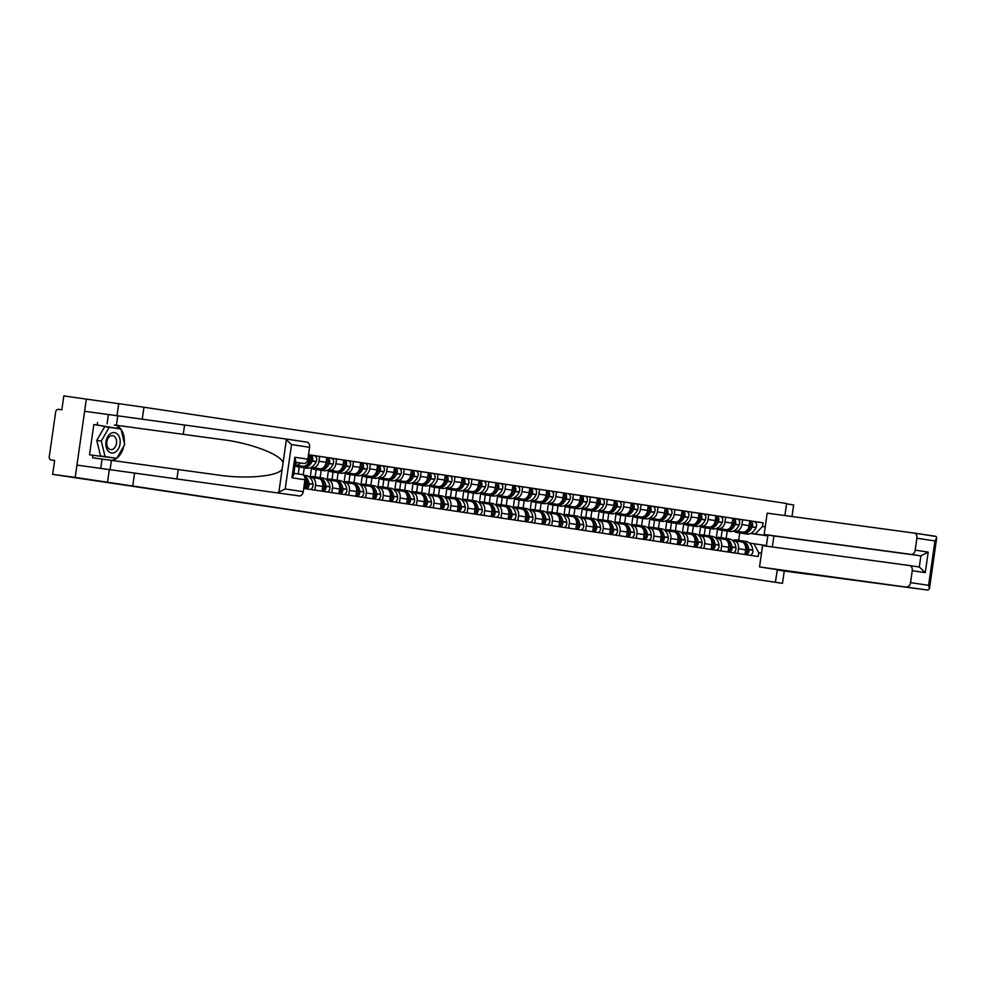 <?xml version="1.0" encoding="UTF-8"?>
<svg xmlns="http://www.w3.org/2000/svg" width="986" height="986" viewBox="0 0 986 986"><rect width="100%" height="100%" fill="white"/><g stroke="black" fill="none" stroke-linecap="round" stroke-linejoin="round"><path stroke-width="1.48" d="M784.893 515.555L786.606 503.489L143.956 407.243L63.819 395.928L61.847 409.806L58.334 409.338A3.168 2.292 -81.5 0 0 55.623 412.16L49.3 456.555A3.168 2.292 -81.5 0 0 51.099 459.994A3.168 2.292 -81.5 0 0 51.124 459.994L51.099 459.994M792.005 516.516L793.656 504.906L786.557 503.846M86.361 398.985L75.207 477.409L52.652 474.352L782.49 583.33L784.252 571.017L777.153 569.957M75.207 477.409L782.49 583.33M52.652 474.352L54.637 460.474L51.124 459.994M741.189 531.922A12.042 8.689 98.5 0 1 737.208 532.576A12.042 8.689 98.5 0 1 733.744 530.912L742.84 532.144A7.284 5.263 -81.5 0 0 749.089 525.637L749.767 520.855L742.606 519.782L741.928 524.564A7.284 5.263 98.5 0 1 735.692 531.072L733.929 530.825M716.292 537.74L717.549 528.94M738.489 548.709L745.65 549.781A7.284 5.263 -81.5 0 0 741.509 541.869A7.284 5.263 -81.5 0 0 741.46 541.869L734.41 540.809A7.284 5.263 98.5 0 1 738.489 548.709L737.811 553.454M745.65 549.781L744.972 554.526M725.129 530.702A12.042 8.689 -81.5 0 0 725.979 530.899A12.042 8.689 -81.5 0 0 735.162 524.441L735.248 524.232A4.006 2.884 -81.5 0 0 733.387 518.476L737.318 519.055A4.006 2.884 98.5 0 1 737.343 519.067L742.606 519.782M739.771 541.61A12.042 8.689 98.5 0 0 736.332 539.971A12.042 8.689 98.5 0 0 736.246 539.958A12.042 8.689 98.5 0 0 732.536 540.55L734.299 540.796A7.284 5.263 98.5 0 1 734.36 540.796L741.509 541.869M710.29 528.545L709.242 535.916M724.279 529.383A12.042 8.689 98.5 0 1 720.285 530.037A12.042 8.689 98.5 0 1 716.822 528.385L725.93 529.605A7.284 5.263 -81.5 0 0 732.167 523.098L732.845 518.316L725.696 517.243L725.006 522.025A7.284 5.263 98.5 0 1 718.769 528.533L717.007 528.299M699.37 535.213L700.627 526.413M728.05 551.987L728.728 547.255A7.284 5.263 -81.5 0 0 724.599 539.342A7.284 5.263 -81.5 0 0 724.55 539.33L717.488 538.27M720.446 516.528L725.696 517.243M715.626 538.023L717.389 538.257A7.284 5.263 98.5 0 1 717.438 538.27A7.284 5.263 98.5 0 1 721.567 546.182L720.902 550.915M693.38 526.006L692.32 533.377M699.924 525.846L709.008 527.079A7.284 5.263 -81.5 0 0 715.244 520.571L715.935 515.777L708.774 514.704L708.096 519.499A7.284 5.263 98.5 0 1 701.847 526.006L700.085 525.76M682.46 532.674L683.705 523.874M711.14 549.448L711.818 544.716A7.284 5.263 -81.5 0 0 707.677 536.803A7.284 5.263 -81.5 0 0 707.628 536.803L700.578 535.743M691.285 525.637A12.042 8.689 -81.5 0 0 692.147 525.834A12.042 8.689 -81.5 0 0 701.317 519.375L701.416 519.166A4.006 2.884 -81.5 0 0 699.555 513.398L703.474 513.989A4.006 2.884 98.5 0 1 703.511 514.002L708.774 514.704M705.939 536.544A12.042 8.689 98.5 0 0 702.5 534.905A12.042 8.689 98.5 0 0 702.414 534.893A12.042 8.689 98.5 0 0 698.692 535.472L700.467 535.731A7.284 5.263 98.5 0 1 700.516 535.731A7.284 5.263 98.5 0 1 704.657 543.643L703.979 548.376M676.458 523.48L675.41 530.85M690.434 524.318A12.042 8.689 98.5 0 1 686.453 524.971A12.042 8.689 98.5 0 1 682.99 523.319L692.098 524.54A7.284 5.263 -81.5 0 0 698.334 518.032L699.012 513.25L691.852 512.178L691.174 516.96A7.284 5.263 98.5 0 1 684.937 523.467L683.175 523.233M665.538 530.135L666.795 521.347M694.218 546.922L694.896 542.189A7.284 5.263 -81.5 0 0 690.767 534.276A7.284 5.263 -81.5 0 0 690.705 534.264L683.655 533.204M686.613 511.463L691.852 512.178M681.794 532.958L683.557 533.192A7.284 5.263 98.5 0 1 683.606 533.204A7.284 5.263 98.5 0 1 687.735 541.117L687.057 545.85M659.535 520.941L658.488 528.311M666.08 520.781L675.176 522.001A7.284 5.263 -81.5 0 0 681.412 515.493L682.09 510.711L674.942 509.639L674.251 514.421A7.284 5.263 98.5 0 1 668.015 520.941L666.253 520.694M648.628 527.609L649.873 518.809M677.308 544.383L677.974 539.65A7.284 5.263 -81.5 0 0 673.845 531.737A7.284 5.263 -81.5 0 0 673.795 531.725L666.733 530.678M669.704 508.936L674.942 509.639M672.107 531.479A12.042 8.689 98.5 0 0 668.656 529.839A12.042 8.689 98.5 0 0 668.57 529.827A12.042 8.689 98.5 0 0 664.86 530.406L666.635 530.665A7.284 5.263 98.5 0 1 666.684 530.665A7.284 5.263 98.5 0 1 670.825 538.578L670.147 543.311M642.625 518.414L641.578 525.784M656.602 519.252A12.042 8.689 98.5 0 1 652.621 519.905A12.042 8.689 98.5 0 1 649.158 518.254L658.254 519.474A7.284 5.263 -81.5 0 0 664.502 512.966L665.18 508.184L658.019 507.112L657.342 511.894A7.284 5.263 98.5 0 1 651.105 518.402L649.33 518.168M631.706 525.07L632.95 516.282M660.386 541.856L661.064 537.124A7.284 5.263 -81.5 0 0 656.923 529.211A7.284 5.263 -81.5 0 0 656.873 529.199L649.823 528.139M652.781 506.397L658.019 507.112M655.185 528.94A12.042 8.689 98.5 0 0 651.746 527.3A12.042 8.689 98.5 0 0 651.66 527.288A12.042 8.689 98.5 0 0 647.938 527.88L649.712 528.126A7.284 5.263 98.5 0 1 649.774 528.139A7.284 5.263 98.5 0 1 653.903 536.051L653.225 540.784M625.703 515.875L624.656 523.246M632.248 515.703L641.344 516.935A7.284 5.263 -81.5 0 0 647.58 510.428L648.258 505.645L641.097 504.573L640.419 509.355A7.284 5.263 98.5 0 1 634.183 515.863L632.42 515.629M614.783 522.543L616.04 513.743M643.464 539.317L644.141 534.585A7.284 5.263 -81.5 0 0 640.013 526.672A7.284 5.263 -81.5 0 0 639.951 526.66L632.901 525.612M623.62 515.505A12.042 8.689 -81.5 0 0 624.471 515.69A12.042 8.689 -81.5 0 0 633.653 509.232L633.739 509.035A4.006 2.884 -81.5 0 0 631.878 503.267L635.81 503.858A4.006 2.884 98.5 0 1 635.834 503.858L641.097 504.573M638.262 526.413A12.042 8.689 98.5 0 0 634.824 524.774A12.042 8.689 98.5 0 0 634.737 524.762A12.042 8.689 98.5 0 0 631.028 525.341L632.802 525.587A7.284 5.263 98.5 0 1 632.852 525.6A7.284 5.263 98.5 0 1 636.981 533.512L636.315 538.245M608.781 513.349L607.733 520.719M622.77 514.187A12.042 8.689 98.5 0 1 618.789 514.84A12.042 8.689 98.5 0 1 615.313 513.176L624.421 514.409A7.284 5.263 -81.5 0 0 630.658 507.901L631.348 503.119L624.187 502.047L623.509 506.829A7.284 5.263 98.5 0 1 617.261 513.336L615.498 513.09M597.873 520.004L599.118 511.216M626.554 536.791L627.219 532.046A7.284 5.263 -81.5 0 0 623.09 524.133A7.284 5.263 -81.5 0 0 623.041 524.133L615.991 523.073M618.949 501.332L624.187 502.047M621.353 523.874A12.042 8.689 98.5 0 0 617.902 522.235A12.042 8.689 98.5 0 0 617.815 522.223A12.042 8.689 98.5 0 0 614.105 522.814L615.88 523.061A7.284 5.263 98.5 0 1 615.93 523.061A7.284 5.263 98.5 0 1 620.071 530.986L619.393 535.718M591.871 510.81L590.824 518.18M598.416 510.637L607.499 511.87A7.284 5.263 -81.5 0 0 613.748 505.362L614.426 500.58L607.265 499.508L606.587 504.29A7.284 5.263 98.5 0 1 600.351 510.797L598.588 510.563M580.951 517.477L582.208 508.677M609.631 534.252L610.309 529.519A7.284 5.263 -81.5 0 0 606.168 521.606A7.284 5.263 -81.5 0 0 606.119 521.594L599.069 520.546M589.788 510.44A12.042 8.689 -81.5 0 0 590.639 510.625A12.042 8.689 -81.5 0 0 599.821 504.166L599.907 503.969A4.006 2.884 -81.5 0 0 598.046 498.201L601.978 498.793A4.006 2.884 98.5 0 1 602.002 498.793L607.265 499.508M604.43 521.347A12.042 8.689 98.5 0 0 600.992 519.708A12.042 8.689 98.5 0 0 600.905 519.696A12.042 8.689 98.5 0 0 597.196 520.275L598.958 520.522A7.284 5.263 98.5 0 1 599.02 520.534A7.284 5.263 98.5 0 1 603.149 528.447L602.471 533.179M574.949 508.283L573.901 515.653M588.938 509.121A12.042 8.689 98.5 0 1 584.944 509.774A12.042 8.689 98.5 0 1 581.481 508.11L590.589 509.343A7.284 5.263 -81.5 0 0 596.826 502.835L597.504 498.053L590.355 496.981L589.665 501.763A7.284 5.263 98.5 0 1 583.429 508.271L581.666 508.024M564.029 514.938L565.286 506.138M592.709 531.713L593.387 526.98A7.284 5.263 -81.5 0 0 589.258 519.067A7.284 5.263 -81.5 0 0 589.197 519.067L582.147 518.007M585.105 496.266L590.355 496.981M587.52 518.809A12.042 8.689 98.5 0 0 584.069 517.169A12.042 8.689 98.5 0 0 583.983 517.157A12.042 8.689 98.5 0 0 580.273 517.749L582.048 517.995A7.284 5.263 98.5 0 1 582.097 517.995A7.284 5.263 98.5 0 1 586.226 525.908L585.561 530.653M558.027 505.744L556.979 513.114M564.584 505.571L573.667 506.804A7.284 5.263 -81.5 0 0 579.904 500.296L580.594 495.514L573.433 494.442L572.755 499.224A7.284 5.263 98.5 0 1 566.506 505.732L564.744 505.498M547.119 512.412L548.364 503.612M575.799 529.186L576.465 524.453A7.284 5.263 -81.5 0 0 572.336 516.541A7.284 5.263 -81.5 0 0 572.287 516.528L565.237 515.468M564.238 493.136L568.133 493.727A4.006 2.884 98.5 0 1 568.17 493.727L573.433 494.442M563.363 515.222L565.126 515.456A7.284 5.263 98.5 0 1 565.175 515.468A7.284 5.263 98.5 0 1 569.316 523.381L568.639 528.114M541.117 503.205L540.069 510.575M555.093 504.043A12.042 8.689 98.5 0 1 551.112 504.709A12.042 8.689 98.5 0 1 547.649 503.045L556.757 504.277A7.284 5.263 -81.5 0 0 562.994 497.77L563.672 492.975L556.511 491.903L555.833 496.697A7.284 5.263 98.5 0 1 549.596 503.205L547.834 502.959M530.197 509.873L531.454 501.073M558.877 526.647L559.555 521.914A7.284 5.263 -81.5 0 0 555.414 514.002A7.284 5.263 -81.5 0 0 555.365 514.002L548.315 512.942M551.273 491.201L556.511 491.903M553.676 513.743A12.042 8.689 98.5 0 0 550.237 512.104A12.042 8.689 98.5 0 0 550.151 512.091A12.042 8.689 98.5 0 0 546.441 512.671L548.216 512.93A7.284 5.263 98.5 0 1 548.265 512.93A7.284 5.263 98.5 0 1 552.394 520.842L551.716 525.575M524.195 500.678L523.147 508.049M538.183 501.517A12.042 8.689 98.5 0 1 534.19 502.17A12.042 8.689 98.5 0 1 530.727 500.518L539.835 501.738A7.284 5.263 -81.5 0 0 546.071 495.231L546.749 490.449L539.601 489.376L538.911 494.159A7.284 5.263 98.5 0 1 532.674 500.666L530.912 500.432M513.275 507.334L514.532 498.546M541.967 524.121L542.633 519.388A7.284 5.263 -81.5 0 0 538.504 511.475A7.284 5.263 -81.5 0 0 538.455 511.463L531.392 510.403M530.406 488.07L534.301 488.662A4.006 2.884 98.5 0 1 534.326 488.662L539.601 489.376M536.766 511.204A12.042 8.689 98.5 0 0 533.315 509.565A12.042 8.689 98.5 0 0 533.229 509.552A12.042 8.689 98.5 0 0 529.519 510.144L531.294 510.391A7.284 5.263 98.5 0 1 531.343 510.403A7.284 5.263 98.5 0 1 535.472 518.316L534.806 523.048M507.285 498.14L506.225 505.51M521.261 498.978A12.042 8.689 98.5 0 1 517.28 499.643A12.042 8.689 98.5 0 1 513.817 497.979L522.913 499.199A7.284 5.263 -81.5 0 0 529.149 492.692L529.839 487.91L522.679 486.837L522.001 491.62A7.284 5.263 98.5 0 1 515.764 498.127L513.989 497.893M496.365 504.807L497.61 496.007M525.045 521.582L525.723 516.849A7.284 5.263 -81.5 0 0 521.582 508.936A7.284 5.263 -81.5 0 0 521.532 508.924L514.482 507.876M517.44 486.135L522.679 486.837M519.844 508.677A12.042 8.689 98.5 0 0 516.405 507.038A12.042 8.689 98.5 0 0 516.319 507.026A12.042 8.689 98.5 0 0 512.597 507.605L514.372 507.852A7.284 5.263 98.5 0 1 514.433 507.864A7.284 5.263 98.5 0 1 518.562 515.777L517.884 520.509M490.362 495.613L489.315 502.983M504.339 496.451A12.042 8.689 98.5 0 1 500.358 497.104A12.042 8.689 98.5 0 1 496.895 495.44L506.003 496.673A7.284 5.263 -81.5 0 0 512.239 490.165L512.917 485.383L505.756 484.311L505.078 489.093A7.284 5.263 98.5 0 1 498.842 495.601L497.08 495.366M479.442 502.268L480.7 493.481M508.123 519.055L508.801 514.322A7.284 5.263 -81.5 0 0 504.672 506.397A7.284 5.263 -81.5 0 0 504.61 506.397L497.56 505.337M496.562 483.004L500.469 483.584A4.006 2.884 98.5 0 1 500.494 483.596L505.756 484.311M502.922 506.138A12.042 8.689 98.5 0 0 499.483 504.499A12.042 8.689 98.5 0 0 499.397 504.487A12.042 8.689 98.5 0 0 495.687 505.078L497.462 505.325A7.284 5.263 98.5 0 1 497.511 505.337A7.284 5.263 98.5 0 1 501.64 513.25L500.974 517.983M473.44 493.074L472.393 500.444M479.985 492.901L489.081 494.134A7.284 5.263 -81.5 0 0 495.317 487.626L495.995 482.844L488.846 481.772L488.156 486.554A7.284 5.263 98.5 0 1 481.92 493.062L480.157 492.827M462.533 499.742L463.777 490.942M491.213 516.516L491.878 511.783A7.284 5.263 -81.5 0 0 487.75 503.871A7.284 5.263 -81.5 0 0 487.7 503.858L480.638 502.811A7.284 5.263 98.5 0 1 484.73 510.711L484.052 515.444M483.608 481.069L488.846 481.772M486.012 503.612A12.042 8.689 98.5 0 0 482.561 501.973A12.042 8.689 98.5 0 0 482.474 501.96A12.042 8.689 98.5 0 0 478.765 502.54L480.539 502.786A7.284 5.263 98.5 0 1 480.589 502.798L487.75 503.871M456.53 490.547L455.483 497.918M470.507 491.385A12.042 8.689 98.5 0 1 466.526 492.039A12.042 8.689 98.5 0 1 463.063 490.375L472.158 491.607A7.284 5.263 -81.5 0 0 478.407 485.1L479.085 480.318L471.924 479.245L471.246 484.027A7.284 5.263 98.5 0 1 465.01 490.535L463.247 490.288M445.61 497.203L446.868 488.403M474.291 513.989L474.969 509.244A7.284 5.263 -81.5 0 0 470.827 501.332A7.284 5.263 -81.5 0 0 470.778 501.332L463.728 500.272M462.73 477.939L466.625 478.518A4.006 2.884 98.5 0 1 466.661 478.53L471.924 479.245M461.855 500.013L463.617 500.259A7.284 5.263 98.5 0 1 463.679 500.259A7.284 5.263 98.5 0 1 467.808 508.172L467.13 512.917M439.608 488.008L438.56 495.379M453.597 488.846A12.042 8.689 98.5 0 1 449.604 489.512A12.042 8.689 98.5 0 1 446.14 487.848L455.249 489.068A7.284 5.263 -81.5 0 0 461.485 482.561L462.163 477.779L455.002 476.706L454.324 481.488A7.284 5.263 98.5 0 1 448.088 487.996L446.325 487.762M428.688 494.676L429.945 485.876M457.368 511.451L458.046 506.718A7.284 5.263 -81.5 0 0 453.917 498.805A7.284 5.263 -81.5 0 0 453.856 498.793L446.806 497.745A7.284 5.263 98.5 0 1 450.885 505.645L450.22 510.378M437.525 487.639A12.042 8.689 -81.5 0 0 438.388 487.823A12.042 8.689 -81.5 0 0 447.558 481.365L447.644 481.168A4.006 2.884 -81.5 0 0 445.783 475.4L449.715 475.991A4.006 2.884 98.5 0 1 449.739 475.991L455.002 476.706M452.167 498.546A12.042 8.689 98.5 0 0 448.729 496.907A12.042 8.689 98.5 0 0 448.642 496.895A12.042 8.689 98.5 0 0 444.932 497.474L446.707 497.72A7.284 5.263 98.5 0 1 446.757 497.733L453.917 498.805M422.686 485.469L421.638 492.84M436.675 486.308A12.042 8.689 98.5 0 1 432.694 486.973A12.042 8.689 98.5 0 1 429.218 485.309L438.326 486.542A7.284 5.263 -81.5 0 0 444.563 480.034L445.253 475.24L438.092 474.167L437.414 478.962A7.284 5.263 98.5 0 1 431.165 485.469L429.403 485.223M411.778 492.137L413.023 483.337M440.459 508.912L441.124 504.179A7.284 5.263 -81.5 0 0 436.995 496.266A7.284 5.263 -81.5 0 0 436.946 496.266L429.896 495.206M428.898 472.873L432.792 473.453A4.006 2.884 98.5 0 1 432.829 473.465L438.092 474.167M428.023 494.947L429.785 495.194A7.284 5.263 98.5 0 1 429.834 495.194A7.284 5.263 98.5 0 1 433.976 503.106L433.298 507.839M405.776 482.943L404.728 490.313M419.753 483.781A12.042 8.689 98.5 0 1 415.772 484.434A12.042 8.689 98.5 0 1 412.308 482.783L421.404 484.003A7.284 5.263 -81.5 0 0 427.653 477.495L428.331 472.713L421.17 471.641L420.492 476.423A7.284 5.263 98.5 0 1 414.256 482.93L412.493 482.696M394.856 489.611L396.113 480.811M423.536 506.385L424.214 501.652A7.284 5.263 -81.5 0 0 420.073 493.74A7.284 5.263 -81.5 0 0 420.024 493.727L412.974 492.667A7.284 5.263 98.5 0 1 417.053 500.58L416.375 505.313M403.693 482.573A12.042 8.689 -81.5 0 0 404.543 482.758A12.042 8.689 -81.5 0 0 413.726 476.3L413.812 476.102A4.006 2.884 -81.5 0 0 411.951 470.334L415.882 470.926A4.006 2.884 98.5 0 1 415.907 470.926L421.17 471.641M411.113 492.421L412.863 492.655A7.284 5.263 98.5 0 1 412.924 492.667L420.073 493.74M388.854 480.404L387.806 487.774M402.843 481.242A12.042 8.689 98.5 0 1 398.849 481.907A12.042 8.689 98.5 0 1 395.386 480.244L404.494 481.476A7.284 5.263 -81.5 0 0 410.731 474.956L411.409 470.174L404.26 469.102L403.57 473.896A7.284 5.263 98.5 0 1 397.333 480.404L395.571 480.157M377.934 487.072L379.191 478.272M406.614 503.846L407.292 499.113A7.284 5.263 -81.5 0 0 403.163 491.201A7.284 5.263 -81.5 0 0 403.114 491.201L396.052 490.141M399.022 468.399L404.26 469.102M394.19 489.882L395.953 490.128A7.284 5.263 98.5 0 1 396.002 490.128A7.284 5.263 98.5 0 1 400.131 498.041L399.466 502.774M371.944 477.877L370.884 485.248M378.488 477.705L387.572 478.937A7.284 5.263 -81.5 0 0 393.808 472.43L394.499 467.647L387.338 466.575L386.66 471.357A7.284 5.263 98.5 0 1 380.411 477.865L378.649 477.631M361.024 484.533L362.269 475.745M389.704 501.319L390.382 496.587A7.284 5.263 -81.5 0 0 386.241 488.674A7.284 5.263 -81.5 0 0 386.192 488.662L379.142 487.602M369.849 477.495A12.042 8.689 -81.5 0 0 370.711 477.692A12.042 8.689 -81.5 0 0 379.881 471.234L379.98 471.037A4.006 2.884 -81.5 0 0 378.119 465.269L382.038 465.86A4.006 2.884 98.5 0 1 382.075 465.86L387.338 466.575M384.503 488.403A12.042 8.689 98.5 0 0 381.064 486.764A12.042 8.689 98.5 0 0 380.978 486.751A12.042 8.689 98.5 0 0 377.256 487.343L379.031 487.589A7.284 5.263 98.5 0 1 379.08 487.602A7.284 5.263 98.5 0 1 383.221 495.514L382.543 500.247M355.022 475.338L353.974 482.709M368.998 476.176A12.042 8.689 98.5 0 1 365.017 476.842A12.042 8.689 98.5 0 1 361.554 475.178L370.662 476.398A7.284 5.263 -81.5 0 0 376.899 469.891L377.576 465.109L370.416 464.036L369.738 468.818A7.284 5.263 98.5 0 1 363.501 475.326L361.739 475.092M344.102 482.006L345.359 473.206M372.782 498.78L373.46 494.048A7.284 5.263 -81.5 0 0 369.331 486.135A7.284 5.263 -81.5 0 0 369.269 486.123L362.219 485.075M365.177 463.334L370.416 464.036M360.358 484.816L362.121 485.05A7.284 5.263 98.5 0 1 362.17 485.063A7.284 5.263 98.5 0 1 366.299 492.975L365.621 497.708M338.099 472.812L337.052 480.182M344.644 472.639L353.74 473.872A7.284 5.263 -81.5 0 0 359.976 467.364L360.654 462.582L353.506 461.51L352.815 466.292A7.284 5.263 98.5 0 1 346.579 472.799L344.817 472.553M327.192 479.467L328.437 470.679M355.872 496.254L356.538 491.521A7.284 5.263 -81.5 0 0 352.409 483.596A7.284 5.263 -81.5 0 0 352.359 483.596L345.297 482.536M336.016 472.43A12.042 8.689 -81.5 0 0 336.879 472.627A12.042 8.689 -81.5 0 0 346.049 466.168L346.135 465.971A4.006 2.884 -81.5 0 0 344.274 460.203L348.206 460.782A4.006 2.884 98.5 0 1 348.231 460.795L353.506 461.51M350.671 483.337A12.042 8.689 98.5 0 0 347.22 481.698A12.042 8.689 98.5 0 0 347.134 481.686A12.042 8.689 98.5 0 0 343.424 482.277L345.199 482.524A7.284 5.263 98.5 0 1 345.248 482.524A7.284 5.263 98.5 0 1 349.389 490.449L348.711 495.182M321.19 470.273L320.142 477.643M327.734 470.1L336.818 471.333A7.284 5.263 -81.5 0 0 343.066 464.825L343.744 460.043L336.583 458.971L335.906 463.753A7.284 5.263 98.5 0 1 329.669 470.26L327.894 470.026M310.27 476.941L311.527 468.14M338.95 493.715L339.628 488.982A7.284 5.263 -81.5 0 0 335.486 481.069A7.284 5.263 -81.5 0 0 335.437 481.057L328.387 480.009M331.345 458.268L336.583 458.971M333.749 480.811A12.042 8.689 98.5 0 0 330.31 479.171A12.042 8.689 98.5 0 0 330.224 479.159A12.042 8.689 98.5 0 0 326.502 479.738L328.276 479.985A7.284 5.263 98.5 0 1 328.338 479.997A7.284 5.263 98.5 0 1 332.467 487.91L331.789 492.643M304.267 467.746L303.244 474.956M310.812 467.574L319.908 468.806A7.284 5.263 -81.5 0 0 326.144 462.298L326.822 457.516L319.661 456.444L318.983 461.226A7.284 5.263 98.5 0 1 312.747 467.734L310.984 467.487M322.028 491.188L322.705 486.443A7.284 5.263 -81.5 0 0 318.577 478.53A7.284 5.263 -81.5 0 0 318.515 478.53L311.465 477.47M302.184 467.364A12.042 8.689 -81.5 0 0 303.035 467.561A12.042 8.689 -81.5 0 0 312.217 461.103L312.303 460.893A4.006 2.884 -81.5 0 0 310.442 455.138L314.374 455.717A4.006 2.884 98.5 0 1 314.398 455.729L319.661 456.444M316.826 478.272A12.042 8.689 98.5 0 0 313.388 476.632A12.042 8.689 98.5 0 0 313.301 476.62A12.042 8.689 98.5 0 0 309.592 477.212L311.366 477.458A7.284 5.263 98.5 0 1 311.416 477.458A7.284 5.263 98.5 0 1 315.545 485.371L314.879 490.116M295.073 465.195L302.985 466.267A7.284 5.263 -81.5 0 0 309.222 459.759L309.912 454.977L308.507 454.768M305.118 488.649L305.783 483.916A7.284 5.263 -81.5 0 0 305.019 478.654M300.336 462.976A7.284 5.263 98.5 0 1 295.825 465.195L295.085 465.096M311.12 467.845L310.405 467.746M328.042 470.384L327.327 470.273M344.964 472.91L344.25 472.812M361.874 475.449L361.159 475.338M378.797 477.988L378.082 477.877M395.706 480.515L395.004 480.404M412.629 483.054L411.914 482.943M429.551 485.58L428.836 485.482M446.461 488.119L445.746 488.008M463.383 490.646L462.668 490.547M480.305 493.185L479.59 493.074M497.215 495.711L496.5 495.613M514.137 498.25L513.423 498.14M531.047 500.789L530.345 500.678M547.97 503.316L547.255 503.205M564.892 505.855L564.177 505.744M581.802 508.382L581.087 508.283M598.724 510.921L598.009 510.81M615.646 513.447L614.931 513.349M632.556 515.986L631.841 515.875M649.478 518.513L648.763 518.414M666.4 521.052L665.686 520.941M683.31 523.591L682.595 523.48M700.233 526.117L699.518 526.006M717.142 528.656L716.44 528.545M750.543 533.5L767.798 535.842L750.839 533.364M734.065 531.183L733.35 531.084M749.459 543.089L766.418 545.566L767.798 535.842L769.018 535.213M727.212 531.084L726.164 538.455M738.637 540.316L739.685 532.945M761.475 553.232L758.764 552.826L753.945 543.693M303.713 488.44L758.234 556.511L758.764 552.826M755.325 533.968L762.511 526.475L763.041 522.79L308.519 454.719M762.511 526.475L765.222 526.881M143.956 407.243L142.243 419.235M134.54 473.354L132.79 485.667M906.491 586.867A4.757 3.426 -81.5 0 0 910.559 582.615L928.615 585.327L929.453 588.79L927.9 590.072L759.528 566.95L777.313 569.612L775.452 581.913M118.69 403.829L116.977 415.809M109.273 469.928L107.523 482.24M750.334 521.002L754.228 521.594A4.006 2.884 98.5 0 1 754.265 521.594L763.041 522.79M767.133 546.244L766.418 545.566M746.895 547.846A9.983 7.198 98.5 0 1 747.4 550.015L747.425 550.237A1.935 1.405 98.5 0 1 746.747 552.32M746.168 554.699A4.006 2.884 -81.5 0 0 748.904 549.67L748.879 549.448A12.042 8.689 -81.5 0 0 742.027 540.821A12.042 8.689 -81.5 0 0 741.94 540.809A12.042 8.689 -81.5 0 0 741.152 540.759M740.203 540.55A12.042 8.689 98.5 0 1 740.289 540.562A12.042 8.689 98.5 0 1 747.142 549.19L747.166 549.412A4.006 2.884 98.5 0 1 745.009 554.243M745.897 541.4A12.042 8.689 98.5 0 1 745.983 541.413A12.042 8.689 98.5 0 1 752.836 550.04L752.86 550.262A4.006 2.884 98.5 0 1 750.124 555.291M742.039 533.241A12.042 8.689 -81.5 0 0 742.902 533.426A12.042 8.689 -81.5 0 0 752.072 526.968L752.17 526.77A4.006 2.884 -81.5 0 0 750.297 521.002A4.006 2.884 -81.5 0 0 750.272 521.002L754.265 521.594A4.006 2.884 98.5 0 1 756.126 527.362L756.028 527.559A12.042 8.689 98.5 0 1 746.858 534.018L742.902 533.426M749.705 521.286A4.006 2.884 98.5 0 1 750.432 526.512L750.346 526.709A12.042 8.689 98.5 0 1 741.164 533.167L737.208 532.576M750.851 523.677A1.935 1.405 98.5 0 1 750.901 525.834L750.814 526.043A9.983 7.198 98.5 0 1 749.619 528.139M722.183 530.32L721.136 537.69M935.578 536.273L914.182 533.069L936.158 536.495L936.7 537.888L934.925 540.932L916.869 538.233A4.757 3.426 -81.5 0 0 914.182 533.069A4.757 3.426 -81.5 0 0 914.145 533.069L767.182 513.151L764.138 534.486L911.113 554.403A4.757 3.426 -81.5 0 0 915.181 550.151L916.869 538.233M910.559 582.615L912.26 570.697A4.757 3.426 -81.5 0 0 909.56 565.545A4.757 3.426 -81.5 0 0 909.523 565.533L762.56 545.615L759.528 566.95M927.9 590.072L808.064 574.111M808.039 574.234L784.252 571.017M915.181 550.151L928.196 552.098L920.875 555.857L773.899 535.953L772.334 546.947M773.899 535.953L764.138 534.486M911.113 554.403L920.875 555.857L919.322 566.999L909.56 565.545L919.285 566.999L925.262 572.644L912.26 570.697M277.781 492.717L285.2 488.97L303.257 491.669A4.757 3.426 98.5 0 1 299.189 495.921L76.957 465.096L299.189 495.921M116.779 428.392L93.818 424.535L89.516 454.805L92.906 455.261L92.548 457.775L218.054 475.018M217.425 474.932C245.194 479.27 277.386 476.497 282.132 469.373L283.105 462.533C280.529 454.398 250.358 443.01 222.454 439.645L114.388 425.003A17.822 12.337 -82.3 0 1 120.736 428.984M178.256 469.521L176.938 478.777M102.076 459.069L100.757 468.313M111.393 460.462L110.075 469.718M285.521 438.93L306.843 442.122A4.757 3.426 98.5 0 1 306.88 442.122A4.757 3.426 98.5 0 1 309.567 447.287L307.878 459.205A4.757 3.426 98.5 0 1 303.811 463.457L295.492 462.212M295.48 462.323L303.811 463.457M93.818 424.535L97.22 424.991L97.577 422.489M309.567 447.287L291.511 444.587L285.435 438.918L108.411 414.527L107.092 423.77M108.411 414.527L84.611 411.298L76.957 465.096M117.741 415.919L116.422 425.176M184.592 424.978L183.273 434.234M283.105 462.533L286.421 439.189L285.435 438.918M302.258 474.586L293.914 473.342L302.221 474.586A4.757 3.426 98.5 0 1 302.258 474.586A4.757 3.426 98.5 0 1 304.957 479.751L303.257 491.669M121.044 429.391A17.822 12.337 -82.3 0 1 124.261 442.689M123.768 446.202A17.822 12.337 -82.3 0 1 116.94 458.046M116.582 458.317A17.822 12.337 -82.3 0 1 110.876 460.388M92.906 455.261L116.015 458.243M120.181 428.898L97.22 424.991M116.668 427.961L120.07 428.417M304.957 479.751L291.942 477.803L293.705 474.759L295.701 460.721L294.863 457.257L307.878 459.205M120.058 443.86A10.304 7.124 97.7 0 0 114.462 432.607A10.304 7.124 97.7 0 0 105.958 441.74A10.304 7.124 97.7 0 0 111.554 452.993A10.304 7.124 97.7 0 0 120.058 443.86M116.496 443.343A7.05 4.881 97.7 0 0 112.614 435.627A7.05 4.881 97.7 0 0 106.845 441.901A7.05 4.881 97.7 0 0 110.715 449.604A7.05 4.881 97.7 0 0 116.496 443.343M116.779 458.342L100.535 455.976L96.764 440.434L104.701 426.642L120.945 429.009L124.717 444.55L116.779 458.342L105.071 456.592L101.299 441.05L109.236 427.258M96.764 440.434L101.299 441.05M100.535 455.976L105.071 456.592M715.614 538.011A12.042 8.689 98.5 0 1 719.324 537.432A12.042 8.689 98.5 0 1 719.41 537.444A12.042 8.689 98.5 0 1 722.861 539.083M729.973 545.32A9.983 7.198 98.5 0 1 730.478 547.476L730.515 547.698A1.935 1.405 98.5 0 1 729.837 549.794M729.246 552.16A4.006 2.884 -81.5 0 0 731.994 547.131L731.957 546.922A12.042 8.689 -81.5 0 0 725.104 538.294A12.042 8.689 -81.5 0 0 725.018 538.282A12.042 8.689 -81.5 0 0 724.229 538.22M723.28 538.023A12.042 8.689 98.5 0 1 723.367 538.036A12.042 8.689 98.5 0 1 730.219 546.663L730.256 546.873A4.006 2.884 98.5 0 1 728.099 551.716M728.974 538.874A12.042 8.689 98.5 0 1 729.061 538.886A12.042 8.689 98.5 0 1 735.913 547.513L735.95 547.735A4.006 2.884 98.5 0 1 733.202 552.764M732.832 518.402L733.35 518.463A4.006 2.884 -81.5 0 1 733.387 518.476L737.343 519.067A4.006 2.884 98.5 0 1 739.204 524.835L739.118 525.033A12.042 8.689 98.5 0 1 729.936 531.491L725.979 530.899M732.783 518.747A4.006 2.884 98.5 0 1 733.51 523.973L733.424 524.182A12.042 8.689 98.5 0 1 724.242 530.641L720.285 530.037M733.929 521.138A1.935 1.405 98.5 0 1 733.978 523.307L733.892 523.504A9.983 7.198 98.5 0 1 732.697 525.6M705.261 527.793L704.214 535.164M713.063 542.781A9.983 7.198 98.5 0 1 713.568 544.95L713.593 545.159A1.935 1.405 98.5 0 1 712.915 547.255M712.336 549.633A4.006 2.884 -81.5 0 0 715.072 544.605L715.035 544.383A12.042 8.689 -81.5 0 0 708.194 535.755A12.042 8.689 -81.5 0 0 708.108 535.743A12.042 8.689 -81.5 0 0 707.307 535.694M706.37 535.484A12.042 8.689 98.5 0 1 706.457 535.497A12.042 8.689 98.5 0 1 713.309 544.124L713.334 544.346A4.006 2.884 98.5 0 1 711.177 549.177M712.065 536.335A12.042 8.689 98.5 0 1 712.151 536.347A12.042 8.689 98.5 0 1 719.004 544.975L719.028 545.196A4.006 2.884 98.5 0 1 716.292 550.225M708.207 528.176A12.042 8.689 -81.5 0 0 709.07 528.36A12.042 8.689 -81.5 0 0 718.239 521.902L718.326 521.705A4.006 2.884 -81.5 0 0 716.465 515.937A4.006 2.884 -81.5 0 0 716.44 515.937L720.421 516.528A4.006 2.884 98.5 0 1 720.421 516.528A4.006 2.884 98.5 0 1 722.282 522.297L722.196 522.494A12.042 8.689 98.5 0 1 713.026 528.952L709.07 528.36M715.873 516.22A4.006 2.884 98.5 0 1 716.6 521.446L716.502 521.643A12.042 8.689 98.5 0 1 707.332 528.102L703.375 527.51A12.042 8.689 98.5 0 1 699.9 525.846M717.019 518.611A1.935 1.405 98.5 0 1 717.068 520.768L716.97 520.978A9.983 7.198 98.5 0 1 715.774 523.073M688.339 525.255L687.291 532.625M707.356 526.844A12.042 8.689 98.5 0 1 703.375 527.51M681.782 532.945A12.042 8.689 98.5 0 1 685.492 532.354A12.042 8.689 98.5 0 1 685.578 532.366A12.042 8.689 98.5 0 1 689.017 534.005M696.141 540.254A9.983 7.198 98.5 0 1 696.646 542.411L696.671 542.633A1.935 1.405 98.5 0 1 696.005 544.728M695.413 547.094A4.006 2.884 -81.5 0 0 698.15 542.066L698.125 541.856A12.042 8.689 -81.5 0 0 691.272 533.229A12.042 8.689 -81.5 0 0 691.186 533.216A12.042 8.689 -81.5 0 0 690.397 533.155M689.448 532.958A12.042 8.689 98.5 0 1 689.534 532.97A12.042 8.689 98.5 0 1 696.387 541.597L696.412 541.807A4.006 2.884 98.5 0 1 694.255 546.651M695.142 533.808A12.042 8.689 98.5 0 1 695.229 533.82A12.042 8.689 98.5 0 1 702.081 542.448L702.106 542.657A4.006 2.884 98.5 0 1 699.37 547.686M699 513.324L699.518 513.398A4.006 2.884 -81.5 0 1 699.555 513.398L703.511 514.002A4.006 2.884 98.5 0 1 705.372 519.758L705.286 519.967A12.042 8.689 98.5 0 1 696.104 526.425L692.147 525.834M698.951 513.681A4.006 2.884 98.5 0 1 699.678 518.907L699.592 519.117A12.042 8.689 98.5 0 1 690.41 525.563L686.453 524.971M700.097 516.072A1.935 1.405 98.5 0 1 700.146 518.242L700.06 518.439A9.983 7.198 98.5 0 1 698.864 520.534M671.429 522.728L670.381 530.098M679.218 537.715A9.983 7.198 98.5 0 1 679.724 539.884L679.761 540.094A1.935 1.405 98.5 0 1 679.083 542.189M678.491 544.568A4.006 2.884 -81.5 0 0 681.24 539.539L681.203 539.317A12.042 8.689 -81.5 0 0 674.35 530.69A12.042 8.689 -81.5 0 0 674.264 530.678A12.042 8.689 -81.5 0 0 673.475 530.616M672.526 530.419A12.042 8.689 98.5 0 1 672.625 530.431A12.042 8.689 98.5 0 1 679.465 539.059L679.502 539.28A4.006 2.884 98.5 0 1 677.345 544.112M678.22 531.269A12.042 8.689 98.5 0 1 678.306 531.281A12.042 8.689 98.5 0 1 685.159 539.909L685.196 540.131A4.006 2.884 98.5 0 1 682.46 545.159M674.375 523.11A12.042 8.689 -81.5 0 0 675.225 523.295A12.042 8.689 -81.5 0 0 684.407 516.837L684.494 516.639A4.006 2.884 -81.5 0 0 682.632 510.871A4.006 2.884 -81.5 0 0 682.608 510.871L686.589 511.463A4.006 2.884 98.5 0 1 686.589 511.463A4.006 2.884 98.5 0 1 688.45 517.231L688.364 517.428A12.042 8.689 98.5 0 1 679.194 523.886L675.225 523.295M682.029 511.155A4.006 2.884 98.5 0 1 682.756 516.381L682.669 516.578A12.042 8.689 98.5 0 1 673.5 523.036L669.531 522.444A12.042 8.689 98.5 0 1 666.068 520.781M683.175 513.546A1.935 1.405 98.5 0 1 683.224 515.703L683.138 515.9A9.983 7.198 98.5 0 1 681.942 518.007M654.507 520.189L653.459 527.559M673.524 521.779A12.042 8.689 98.5 0 1 669.531 522.444M662.309 535.188A9.983 7.198 98.5 0 1 662.814 537.345L662.838 537.567A1.935 1.405 98.5 0 1 662.161 539.65M661.581 542.029A4.006 2.884 -81.5 0 0 664.317 537L664.293 536.791A12.042 8.689 -81.5 0 0 657.44 528.163A12.042 8.689 -81.5 0 0 657.354 528.151A12.042 8.689 -81.5 0 0 656.565 528.089M655.616 527.88A12.042 8.689 98.5 0 1 655.702 527.892A12.042 8.689 98.5 0 1 662.555 536.52L662.58 536.741A4.006 2.884 98.5 0 1 660.423 541.585M661.31 528.742A12.042 8.689 98.5 0 1 661.396 528.755A12.042 8.689 98.5 0 1 668.249 537.382L668.274 537.592A4.006 2.884 98.5 0 1 665.538 542.62M657.452 520.571A12.042 8.689 -81.5 0 0 658.315 520.756A12.042 8.689 -81.5 0 0 667.485 514.31L667.571 514.1A4.006 2.884 -81.5 0 0 665.71 508.332A4.006 2.884 -81.5 0 0 665.686 508.332L665.168 508.258M669.667 508.924L669.642 508.924A4.006 2.884 98.5 0 1 669.667 508.924A4.006 2.884 98.5 0 1 671.54 514.692L671.441 514.902A12.042 8.689 98.5 0 1 662.272 521.36L658.315 520.756M665.119 508.616A4.006 2.884 98.5 0 1 665.846 513.842L665.747 514.039A12.042 8.689 98.5 0 1 656.577 520.497L652.621 519.905M666.265 511.007A1.935 1.405 98.5 0 1 666.314 513.176L666.228 513.373A9.983 7.198 98.5 0 1 665.02 515.468M637.597 517.662L636.537 525.033M645.386 532.65A9.983 7.198 98.5 0 1 645.892 534.819L645.929 535.028A1.935 1.405 98.5 0 1 645.251 537.124M644.659 539.502A4.006 2.884 -81.5 0 0 647.395 534.474L647.371 534.252A12.042 8.689 -81.5 0 0 640.518 525.624A12.042 8.689 -81.5 0 0 640.432 525.612A12.042 8.689 -81.5 0 0 639.643 525.55M638.694 525.353A12.042 8.689 98.5 0 1 638.78 525.365A12.042 8.689 98.5 0 1 645.633 533.993L645.67 534.215A4.006 2.884 98.5 0 1 643.501 539.046M644.388 526.204A12.042 8.689 98.5 0 1 644.474 526.216A12.042 8.689 98.5 0 1 651.327 534.843L651.364 535.065A4.006 2.884 98.5 0 1 648.615 540.094M640.53 518.032A12.042 8.689 -81.5 0 0 641.393 518.229A12.042 8.689 -81.5 0 0 650.575 511.771L650.661 511.574A4.006 2.884 -81.5 0 0 648.8 505.806A4.006 2.884 -81.5 0 0 648.763 505.793L652.757 506.397A4.006 2.884 98.5 0 1 652.757 506.397A4.006 2.884 98.5 0 1 654.618 512.165L654.531 512.363A12.042 8.689 98.5 0 1 645.349 518.821L641.393 518.229M648.196 506.077A4.006 2.884 98.5 0 1 648.924 511.315L648.837 511.512A12.042 8.689 98.5 0 1 639.655 517.97L635.699 517.379A12.042 8.689 98.5 0 1 632.236 515.715M649.343 508.468A1.935 1.405 98.5 0 1 649.392 510.637L649.306 510.834A9.983 7.198 98.5 0 1 648.11 512.942M620.675 515.123L619.627 522.494M639.692 516.713A12.042 8.689 98.5 0 1 635.699 517.379M628.464 530.111A9.983 7.198 98.5 0 1 628.969 532.28L629.006 532.502A1.935 1.405 98.5 0 1 628.328 534.585M627.749 536.963A4.006 2.884 -81.5 0 0 630.485 531.935L630.448 531.713A12.042 8.689 -81.5 0 0 623.596 523.085A12.042 8.689 -81.5 0 0 623.509 523.073A12.042 8.689 -81.5 0 0 622.721 523.024M621.784 522.814A12.042 8.689 98.5 0 1 621.87 522.827A12.042 8.689 98.5 0 1 628.723 531.454L628.748 531.676A4.006 2.884 98.5 0 1 626.591 536.507M627.478 523.665A12.042 8.689 98.5 0 1 627.564 523.677A12.042 8.689 98.5 0 1 634.405 532.317L634.442 532.526A4.006 2.884 98.5 0 1 631.706 537.555M631.336 503.193L631.853 503.267A4.006 2.884 -81.5 0 1 631.878 503.267L635.834 503.858A4.006 2.884 98.5 0 1 637.695 509.626L637.609 509.836A12.042 8.689 98.5 0 1 628.439 516.282L624.471 515.69M631.274 503.55A4.006 2.884 98.5 0 1 632.001 508.776L631.915 508.973A12.042 8.689 98.5 0 1 622.745 515.431L618.789 514.84M632.433 505.941A1.935 1.405 98.5 0 1 632.482 508.098L632.383 508.308A9.983 7.198 98.5 0 1 631.188 510.403M603.752 512.597L602.705 519.967M611.554 527.584A9.983 7.198 98.5 0 1 612.059 529.741L612.084 529.963A1.935 1.405 98.5 0 1 611.406 532.058M610.827 534.437A4.006 2.884 -81.5 0 0 613.563 529.408L613.538 529.186A12.042 8.689 -81.5 0 0 606.686 520.559A12.042 8.689 -81.5 0 0 606.6 520.546A12.042 8.689 -81.5 0 0 605.811 520.485M604.862 520.288A12.042 8.689 98.5 0 1 604.948 520.3A12.042 8.689 98.5 0 1 611.801 528.927L611.825 529.137A4.006 2.884 98.5 0 1 609.668 533.981M610.556 521.138A12.042 8.689 98.5 0 1 610.642 521.15A12.042 8.689 98.5 0 1 617.495 529.778L617.519 530A4.006 2.884 98.5 0 1 614.783 535.028M606.698 512.966A12.042 8.689 -81.5 0 0 607.561 513.164A12.042 8.689 -81.5 0 0 616.731 506.705L616.829 506.508A4.006 2.884 -81.5 0 0 614.956 500.74A4.006 2.884 -81.5 0 0 614.931 500.728L614.414 500.666M614.993 500.74L618.888 501.319A4.006 2.884 98.5 0 1 618.925 501.332A4.006 2.884 98.5 0 1 620.786 507.1L620.687 507.297A12.042 8.689 98.5 0 1 611.517 513.755L607.561 513.164M614.364 501.011A4.006 2.884 98.5 0 1 615.091 506.237L615.005 506.447A12.042 8.689 98.5 0 1 605.823 512.905L601.867 512.313A12.042 8.689 98.5 0 1 598.403 510.649M615.51 503.402A1.935 1.405 98.5 0 1 615.56 505.571L615.474 505.769A9.983 7.198 98.5 0 1 614.278 507.864M586.843 510.058L585.795 517.428M605.848 511.648A12.042 8.689 98.5 0 1 601.867 512.313M594.632 525.045A9.983 7.198 98.5 0 1 595.137 527.214L595.174 527.424A1.935 1.405 98.5 0 1 594.496 529.519M593.905 531.898A4.006 2.884 -81.5 0 0 596.641 526.869L596.616 526.647A12.042 8.689 -81.5 0 0 589.764 518.02A12.042 8.689 -81.5 0 0 589.677 518.007A12.042 8.689 -81.5 0 0 588.889 517.958M587.939 517.749A12.042 8.689 98.5 0 1 588.026 517.761A12.042 8.689 98.5 0 1 594.878 526.388L594.915 526.61A4.006 2.884 98.5 0 1 592.759 531.442M593.634 518.599A12.042 8.689 98.5 0 1 593.72 518.611A12.042 8.689 98.5 0 1 600.573 527.239L600.61 527.461A4.006 2.884 98.5 0 1 597.861 532.489M597.491 498.127L598.009 498.201A4.006 2.884 -81.5 0 1 598.046 498.201L602.002 498.793A4.006 2.884 98.5 0 1 603.863 504.561L603.777 504.758A12.042 8.689 98.5 0 1 594.595 511.216L590.639 510.625M597.442 498.485A4.006 2.884 98.5 0 1 598.169 503.71L598.083 503.908A12.042 8.689 98.5 0 1 588.901 510.366L584.944 509.774M598.588 500.876A1.935 1.405 98.5 0 1 598.638 503.033L598.551 503.242A9.983 7.198 98.5 0 1 597.356 505.337M569.92 507.519L568.873 514.889M563.351 515.21A12.042 8.689 98.5 0 1 567.073 514.63A12.042 8.689 98.5 0 1 567.16 514.643A12.042 8.689 98.5 0 1 570.598 516.282M577.722 522.518A9.983 7.198 98.5 0 1 578.227 524.675L578.252 524.897A1.935 1.405 98.5 0 1 577.574 526.992M576.995 529.359A4.006 2.884 -81.5 0 0 579.731 524.33L579.694 524.121A12.042 8.689 -81.5 0 0 572.854 515.493A12.042 8.689 -81.5 0 0 572.755 515.481A12.042 8.689 -81.5 0 0 571.966 515.419M571.03 515.222A12.042 8.689 98.5 0 1 571.116 515.234A12.042 8.689 98.5 0 1 577.969 523.862L577.993 524.071A4.006 2.884 98.5 0 1 575.836 528.915M576.724 516.072A12.042 8.689 98.5 0 1 576.81 516.085A12.042 8.689 98.5 0 1 583.663 524.712L583.687 524.934A4.006 2.884 98.5 0 1 580.951 529.963M572.866 507.901A12.042 8.689 -81.5 0 0 573.729 508.098A12.042 8.689 -81.5 0 0 582.899 501.64L582.985 501.43A4.006 2.884 -81.5 0 0 581.124 495.675A4.006 2.884 -81.5 0 0 581.099 495.662L585.055 496.254A4.006 2.884 98.5 0 1 585.08 496.266A4.006 2.884 98.5 0 1 586.941 502.034L586.855 502.231A12.042 8.689 98.5 0 1 577.685 508.69L573.729 508.098M580.532 495.946A4.006 2.884 98.5 0 1 581.247 501.171L581.161 501.381A12.042 8.689 98.5 0 1 571.991 507.839L568.035 507.235A12.042 8.689 98.5 0 1 564.559 505.584M581.678 498.337A1.935 1.405 98.5 0 1 581.728 500.506L581.629 500.703A9.983 7.198 98.5 0 1 580.434 502.798M552.998 504.992L551.95 512.363M572.016 506.582A12.042 8.689 98.5 0 1 568.035 507.235M580.581 495.588L585.08 496.266M560.8 519.979A9.983 7.198 98.5 0 1 561.305 522.149L561.33 522.358A1.935 1.405 98.5 0 1 560.664 524.453M560.073 526.832A4.006 2.884 -81.5 0 0 562.809 521.804L562.784 521.582A12.042 8.689 -81.5 0 0 555.931 512.954A12.042 8.689 -81.5 0 0 555.845 512.942A12.042 8.689 -81.5 0 0 555.056 512.893M554.107 512.683A12.042 8.689 98.5 0 1 554.194 512.695A12.042 8.689 98.5 0 1 561.046 521.323L561.071 521.545A4.006 2.884 98.5 0 1 558.914 526.376M559.801 513.533A12.042 8.689 98.5 0 1 559.888 513.546A12.042 8.689 98.5 0 1 566.74 522.173L566.765 522.395A4.006 2.884 98.5 0 1 564.029 527.424M555.944 505.374A12.042 8.689 -81.5 0 0 556.807 505.559A12.042 8.689 -81.5 0 0 565.976 499.101L566.075 498.904A4.006 2.884 -81.5 0 0 564.202 493.136A4.006 2.884 -81.5 0 0 564.177 493.136L568.17 493.727A4.006 2.884 98.5 0 1 570.031 499.495L569.945 499.692A12.042 8.689 98.5 0 1 560.763 506.151L556.807 505.559M563.61 493.419A4.006 2.884 98.5 0 1 564.337 498.645L564.251 498.842A12.042 8.689 98.5 0 1 555.069 505.3L551.112 504.709M564.756 495.81A1.935 1.405 98.5 0 1 564.805 497.967L564.719 498.176A9.983 7.198 98.5 0 1 563.524 500.272M536.088 502.453L535.041 509.824M543.878 517.453A9.983 7.198 98.5 0 1 544.383 519.61L544.42 519.832A1.935 1.405 98.5 0 1 543.742 521.927M543.15 524.293A4.006 2.884 -81.5 0 0 545.899 519.265L545.862 519.055A12.042 8.689 -81.5 0 0 539.009 510.428A12.042 8.689 -81.5 0 0 538.923 510.415A12.042 8.689 -81.5 0 0 538.134 510.354M537.185 510.156A12.042 8.689 98.5 0 1 537.271 510.169A12.042 8.689 98.5 0 1 544.124 518.796L544.161 519.006A4.006 2.884 98.5 0 1 542.004 523.849M542.879 511.007A12.042 8.689 98.5 0 1 542.966 511.019A12.042 8.689 98.5 0 1 549.818 519.647L549.855 519.856A4.006 2.884 98.5 0 1 547.119 524.885M539.034 502.835A12.042 8.689 -81.5 0 0 539.884 503.02A12.042 8.689 -81.5 0 0 549.066 496.574L549.153 496.365A4.006 2.884 -81.5 0 0 547.292 490.597A4.006 2.884 -81.5 0 0 547.255 490.597L546.737 490.523M551.248 491.188L551.223 491.188A4.006 2.884 98.5 0 1 551.248 491.188A4.006 2.884 98.5 0 1 553.109 496.956L553.023 497.166A12.042 8.689 98.5 0 1 543.841 503.624L539.884 503.02M546.688 490.88A4.006 2.884 98.5 0 1 547.415 496.106L547.329 496.315A12.042 8.689 98.5 0 1 538.159 502.761L534.19 502.17M547.834 493.271A1.935 1.405 98.5 0 1 547.883 495.44L547.797 495.638A9.983 7.198 98.5 0 1 546.601 497.733M519.166 499.927L518.118 507.297M526.968 514.914A9.983 7.198 98.5 0 1 527.473 517.083L527.498 517.293A1.935 1.405 98.5 0 1 526.82 519.388M526.241 521.767A4.006 2.884 -81.5 0 0 528.977 516.738L528.952 516.516A12.042 8.689 -81.5 0 0 522.099 507.889A12.042 8.689 -81.5 0 0 522.013 507.876A12.042 8.689 -81.5 0 0 521.224 507.815M520.275 507.617A12.042 8.689 98.5 0 1 520.361 507.63A12.042 8.689 98.5 0 1 527.214 516.257L527.239 516.479A4.006 2.884 98.5 0 1 525.082 521.311M525.969 508.468A12.042 8.689 98.5 0 1 526.056 508.48A12.042 8.689 98.5 0 1 532.908 517.108L532.933 517.33A4.006 2.884 98.5 0 1 530.197 522.358M522.112 500.296A12.042 8.689 -81.5 0 0 522.974 500.494A12.042 8.689 -81.5 0 0 532.144 494.035L532.23 493.838A4.006 2.884 -81.5 0 0 530.369 488.07A4.006 2.884 -81.5 0 0 530.345 488.058L534.326 488.662A4.006 2.884 98.5 0 1 536.199 494.43L536.101 494.627A12.042 8.689 98.5 0 1 526.931 501.085L522.974 500.494M529.778 488.353A4.006 2.884 98.5 0 1 530.505 493.579L530.406 493.776A12.042 8.689 98.5 0 1 521.237 500.235L517.28 499.643M530.924 490.745A1.935 1.405 98.5 0 1 530.973 492.901L530.887 493.099A9.983 7.198 98.5 0 1 529.679 495.206M502.244 497.388L501.196 504.758M510.045 512.375A9.983 7.198 98.5 0 1 510.551 514.544L510.575 514.766A1.935 1.405 98.5 0 1 509.91 516.849M509.318 519.228A4.006 2.884 -81.5 0 0 512.054 514.199L512.03 513.989A12.042 8.689 -81.5 0 0 505.177 505.35A12.042 8.689 -81.5 0 0 505.091 505.337A12.042 8.689 -81.5 0 0 504.302 505.288M503.353 505.078A12.042 8.689 98.5 0 1 503.439 505.091A12.042 8.689 98.5 0 1 510.292 513.718L510.329 513.94A4.006 2.884 98.5 0 1 508.16 518.784M509.047 505.941A12.042 8.689 98.5 0 1 509.133 505.954A12.042 8.689 98.5 0 1 515.986 514.581L516.011 514.791A4.006 2.884 98.5 0 1 513.275 519.819M505.189 497.77A12.042 8.689 -81.5 0 0 506.052 497.955A12.042 8.689 -81.5 0 0 515.234 491.509L515.321 491.299A4.006 2.884 -81.5 0 0 513.46 485.531A4.006 2.884 -81.5 0 0 513.423 485.531L512.905 485.457M517.416 486.123L517.379 486.123A4.006 2.884 98.5 0 1 517.416 486.123A4.006 2.884 98.5 0 1 519.277 491.891L519.191 492.1A12.042 8.689 98.5 0 1 510.008 498.546L506.052 497.955M512.856 485.815A4.006 2.884 98.5 0 1 513.583 491.04L513.496 491.238A12.042 8.689 98.5 0 1 504.314 497.696L500.358 497.104M514.002 488.206A1.935 1.405 98.5 0 1 514.051 490.375L513.965 490.572A9.983 7.198 98.5 0 1 512.769 492.667M485.334 494.861L484.286 502.231M493.123 509.848A9.983 7.198 98.5 0 1 493.629 512.005L493.666 512.227A1.935 1.405 98.5 0 1 492.988 514.322M492.408 516.701A4.006 2.884 -81.5 0 0 495.145 511.672L495.108 511.451A12.042 8.689 -81.5 0 0 488.255 502.823A12.042 8.689 -81.5 0 0 488.169 502.811A12.042 8.689 -81.5 0 0 487.38 502.749M486.443 502.552A12.042 8.689 98.5 0 1 486.529 502.564A12.042 8.689 98.5 0 1 493.382 511.192L493.407 511.414A4.006 2.884 98.5 0 1 491.25 516.245M492.137 503.402A12.042 8.689 98.5 0 1 492.224 503.415A12.042 8.689 98.5 0 1 499.064 512.042L499.101 512.264A4.006 2.884 98.5 0 1 496.365 517.293M488.28 495.231A12.042 8.689 -81.5 0 0 489.13 495.428A12.042 8.689 -81.5 0 0 498.312 488.97L498.398 488.773A4.006 2.884 -81.5 0 0 496.537 483.004A4.006 2.884 -81.5 0 0 496.513 482.992L500.494 483.596A4.006 2.884 98.5 0 1 502.355 489.364L502.268 489.561A12.042 8.689 98.5 0 1 493.099 496.02L489.13 495.428M495.933 483.276A4.006 2.884 98.5 0 1 496.661 488.514L496.574 488.711A12.042 8.689 98.5 0 1 487.404 495.169L483.436 494.578A12.042 8.689 98.5 0 1 479.972 492.914M497.092 485.667A1.935 1.405 98.5 0 1 497.141 487.836L497.043 488.033A9.983 7.198 98.5 0 1 495.847 490.141M468.412 492.322L467.364 499.692M487.429 493.912A12.042 8.689 98.5 0 1 483.436 494.578M461.842 500.013A12.042 8.689 98.5 0 1 465.565 499.421A12.042 8.689 98.5 0 1 465.651 499.434A12.042 8.689 98.5 0 1 469.089 501.073M476.213 507.309A9.983 7.198 98.5 0 1 476.719 509.479L476.743 509.7A1.935 1.405 98.5 0 1 476.065 511.783M475.486 514.162A4.006 2.884 -81.5 0 0 478.222 509.133L478.198 508.912A12.042 8.689 -81.5 0 0 471.345 500.284A12.042 8.689 -81.5 0 0 471.259 500.272A12.042 8.689 -81.5 0 0 470.47 500.222M469.521 500.013A12.042 8.689 98.5 0 1 469.607 500.025A12.042 8.689 98.5 0 1 476.46 508.653L476.485 508.875A4.006 2.884 98.5 0 1 474.328 513.706M475.215 500.863A12.042 8.689 98.5 0 1 475.301 500.876A12.042 8.689 98.5 0 1 482.154 509.503L482.179 509.725A4.006 2.884 98.5 0 1 479.442 514.754M471.357 492.704A12.042 8.689 -81.5 0 0 472.22 492.889A12.042 8.689 -81.5 0 0 481.39 486.431L481.476 486.234A4.006 2.884 -81.5 0 0 479.615 480.465A4.006 2.884 -81.5 0 0 479.59 480.465L479.073 480.392M483.571 481.057L483.547 481.057A4.006 2.884 98.5 0 1 483.571 481.057A4.006 2.884 98.5 0 1 485.445 486.825L485.346 487.035A12.042 8.689 98.5 0 1 476.176 493.481L472.22 492.889M479.023 480.749A4.006 2.884 98.5 0 1 479.751 485.975L479.652 486.172A12.042 8.689 98.5 0 1 470.482 492.63L466.526 492.039M480.17 483.14A1.935 1.405 98.5 0 1 480.219 485.297L480.133 485.506A9.983 7.198 98.5 0 1 478.925 487.602M451.502 489.783L450.442 497.154M459.291 504.783A9.983 7.198 98.5 0 1 459.796 506.94L459.833 507.161A1.935 1.405 98.5 0 1 459.156 509.257M458.564 511.635A4.006 2.884 -81.5 0 0 461.3 506.594L461.275 506.385A12.042 8.689 -81.5 0 0 454.423 497.757A12.042 8.689 -81.5 0 0 454.336 497.745A12.042 8.689 -81.5 0 0 453.548 497.683M452.599 497.486A12.042 8.689 98.5 0 1 452.685 497.499A12.042 8.689 98.5 0 1 459.538 506.126L459.575 506.336A4.006 2.884 98.5 0 1 457.418 511.179M458.293 498.337A12.042 8.689 98.5 0 1 458.379 498.349A12.042 8.689 98.5 0 1 465.232 506.977L465.269 507.198A4.006 2.884 98.5 0 1 462.52 512.227M454.447 490.165A12.042 8.689 -81.5 0 0 455.298 490.362A12.042 8.689 -81.5 0 0 464.48 483.904L464.566 483.707A4.006 2.884 -81.5 0 0 462.705 477.939A4.006 2.884 -81.5 0 0 462.668 477.927L462.151 477.865M462.705 477.939L466.661 478.53A4.006 2.884 98.5 0 1 468.523 484.299L468.436 484.496A12.042 8.689 98.5 0 1 459.254 490.954L455.298 490.362M462.101 478.21A4.006 2.884 98.5 0 1 462.828 483.436L462.742 483.645A12.042 8.689 98.5 0 1 453.56 490.104L449.604 489.512M463.247 480.601A1.935 1.405 98.5 0 1 463.297 482.77L463.21 482.967A9.983 7.198 98.5 0 1 462.015 485.063M434.579 487.257L433.532 494.627M428.01 494.935A12.042 8.689 98.5 0 1 431.732 494.356A12.042 8.689 98.5 0 1 431.819 494.368A12.042 8.689 98.5 0 1 435.257 496.007M442.381 502.244A9.983 7.198 98.5 0 1 442.887 504.413L442.911 504.622A1.935 1.405 98.5 0 1 442.233 506.718M441.654 509.096A4.006 2.884 -81.5 0 0 444.39 504.068L444.353 503.846A12.042 8.689 -81.5 0 0 437.501 495.219A12.042 8.689 -81.5 0 0 437.414 495.206A12.042 8.689 -81.5 0 0 436.625 495.157M435.689 494.947A12.042 8.689 98.5 0 1 435.775 494.96A12.042 8.689 98.5 0 1 442.628 503.587L442.652 503.809A4.006 2.884 98.5 0 1 440.495 508.64M441.383 495.798A12.042 8.689 98.5 0 1 441.469 495.81A12.042 8.689 98.5 0 1 448.322 504.438L448.347 504.659A4.006 2.884 98.5 0 1 445.61 509.688M445.241 475.326L445.758 475.4A4.006 2.884 -81.5 0 1 445.783 475.4L449.739 475.991A4.006 2.884 98.5 0 1 451.6 481.76L451.514 481.957A12.042 8.689 98.5 0 1 442.344 488.415L438.388 487.823M445.191 475.683A4.006 2.884 98.5 0 1 445.906 480.909L445.82 481.106A12.042 8.689 98.5 0 1 436.65 487.565L432.694 486.973M446.338 478.074A1.935 1.405 98.5 0 1 446.387 480.231L446.288 480.441A9.983 7.198 98.5 0 1 445.093 482.536M417.657 484.718L416.61 492.088M411.1 492.408A12.042 8.689 98.5 0 1 414.81 491.817A12.042 8.689 98.5 0 1 414.896 491.841A12.042 8.689 98.5 0 1 418.335 493.481M425.459 499.717A9.983 7.198 98.5 0 1 425.964 501.874L425.989 502.096A1.935 1.405 98.5 0 1 425.311 504.191M424.732 506.557A4.006 2.884 -81.5 0 0 427.468 501.529L427.443 501.319A12.042 8.689 -81.5 0 0 420.591 492.692A12.042 8.689 -81.5 0 0 420.504 492.68A12.042 8.689 -81.5 0 0 419.716 492.618M418.767 492.421A12.042 8.689 98.5 0 1 418.853 492.433A12.042 8.689 98.5 0 1 425.705 501.061L425.73 501.27A4.006 2.884 98.5 0 1 423.573 506.114M424.461 493.271A12.042 8.689 98.5 0 1 424.547 493.283A12.042 8.689 98.5 0 1 431.4 501.911L431.424 502.12A4.006 2.884 98.5 0 1 428.688 507.149M420.603 485.1A12.042 8.689 -81.5 0 0 421.466 485.297A12.042 8.689 -81.5 0 0 430.635 478.839L430.734 478.629A4.006 2.884 -81.5 0 0 428.861 472.861A4.006 2.884 -81.5 0 0 428.836 472.861L432.829 473.465A4.006 2.884 98.5 0 1 434.69 479.221L434.604 479.43A12.042 8.689 98.5 0 1 425.422 485.888L421.466 485.297M428.269 473.144A4.006 2.884 98.5 0 1 428.996 478.37L428.91 478.58A12.042 8.689 98.5 0 1 419.728 485.026L415.772 484.434M429.415 475.535A1.935 1.405 98.5 0 1 429.465 477.705L429.378 477.902A9.983 7.198 98.5 0 1 428.183 479.997M400.747 482.191L399.7 489.561M394.178 489.869A12.042 8.689 98.5 0 1 397.888 489.29A12.042 8.689 98.5 0 1 397.974 489.302A12.042 8.689 98.5 0 1 401.425 490.942M408.537 497.178A9.983 7.198 98.5 0 1 409.042 499.347L409.079 499.557A1.935 1.405 98.5 0 1 408.401 501.652M407.81 504.031A4.006 2.884 -81.5 0 0 410.558 499.002L410.521 498.78A12.042 8.689 -81.5 0 0 403.668 490.153A12.042 8.689 -81.5 0 0 403.582 490.141A12.042 8.689 -81.5 0 0 402.793 490.091M401.844 489.882A12.042 8.689 98.5 0 1 401.931 489.894A12.042 8.689 98.5 0 1 408.783 498.522L408.82 498.743A4.006 2.884 98.5 0 1 406.663 503.575M407.538 490.732A12.042 8.689 98.5 0 1 407.625 490.745A12.042 8.689 98.5 0 1 414.477 499.372L414.514 499.594A4.006 2.884 98.5 0 1 411.778 504.622M411.396 470.26L411.914 470.334A4.006 2.884 -81.5 0 1 411.951 470.334L415.907 470.926A4.006 2.884 98.5 0 1 417.768 476.694L417.682 476.891A12.042 8.689 98.5 0 1 408.5 483.35L404.543 482.758M411.347 470.618A4.006 2.884 98.5 0 1 412.074 475.844L411.988 476.041A12.042 8.689 98.5 0 1 402.806 482.499L398.849 481.907M412.493 473.009A1.935 1.405 98.5 0 1 412.542 475.166L412.456 475.375A9.983 7.198 98.5 0 1 411.261 477.47M383.825 479.652L382.778 487.022M391.627 494.652A9.983 7.198 98.5 0 1 392.132 496.808L392.157 497.03A1.935 1.405 98.5 0 1 391.479 499.113M390.9 501.492A4.006 2.884 -81.5 0 0 393.636 496.463L393.599 496.254A12.042 8.689 -81.5 0 0 386.758 487.626A12.042 8.689 -81.5 0 0 386.672 487.614A12.042 8.689 -81.5 0 0 385.871 487.552M384.934 487.343A12.042 8.689 98.5 0 1 385.021 487.355A12.042 8.689 98.5 0 1 391.873 495.995L391.898 496.204A4.006 2.884 98.5 0 1 389.741 501.048M390.629 488.206A12.042 8.689 98.5 0 1 390.715 488.218A12.042 8.689 98.5 0 1 397.568 496.845L397.592 497.055A4.006 2.884 98.5 0 1 394.856 502.084M386.771 480.034A12.042 8.689 -81.5 0 0 387.634 480.219A12.042 8.689 -81.5 0 0 396.803 473.773L396.89 473.563A4.006 2.884 -81.5 0 0 395.029 467.795A4.006 2.884 -81.5 0 0 395.004 467.795L398.985 468.387A4.006 2.884 98.5 0 1 398.985 468.387A4.006 2.884 98.5 0 1 400.858 474.155L400.76 474.365A12.042 8.689 98.5 0 1 391.59 480.823L387.634 480.219M394.437 468.079A4.006 2.884 98.5 0 1 395.164 473.305L395.066 473.514A12.042 8.689 98.5 0 1 385.896 479.96L381.939 479.369A12.042 8.689 98.5 0 1 378.464 477.717M395.583 470.47A1.935 1.405 98.5 0 1 395.632 472.639L395.534 472.836A9.983 7.198 98.5 0 1 394.338 474.932M366.903 477.125L365.855 484.496M385.92 478.715A12.042 8.689 98.5 0 1 381.939 479.369M360.346 484.804A12.042 8.689 98.5 0 1 364.056 484.225A12.042 8.689 98.5 0 1 364.142 484.237A12.042 8.689 98.5 0 1 367.581 485.876M374.705 492.113A9.983 7.198 98.5 0 1 375.21 494.282L375.235 494.491A1.935 1.405 98.5 0 1 374.569 496.587M373.977 498.965A4.006 2.884 -81.5 0 0 376.714 493.937L376.689 493.715A12.042 8.689 -81.5 0 0 369.836 485.087A12.042 8.689 -81.5 0 0 369.75 485.075A12.042 8.689 -81.5 0 0 368.961 485.013M368.012 484.816A12.042 8.689 98.5 0 1 368.098 484.829A12.042 8.689 98.5 0 1 374.951 493.456L374.988 493.678A4.006 2.884 98.5 0 1 372.819 498.509M373.706 485.667A12.042 8.689 98.5 0 1 373.793 485.679A12.042 8.689 98.5 0 1 380.645 494.306L380.67 494.528A4.006 2.884 98.5 0 1 377.934 499.557M377.564 465.195L378.082 465.256A4.006 2.884 -81.5 0 1 378.119 465.269L382.075 465.86A4.006 2.884 98.5 0 1 383.936 471.628L383.85 471.826A12.042 8.689 98.5 0 1 374.668 478.284L370.711 477.692M377.515 465.54A4.006 2.884 98.5 0 1 378.242 470.778L378.156 470.975A12.042 8.689 98.5 0 1 368.974 477.434L365.017 476.842M378.661 467.943A1.935 1.405 98.5 0 1 378.71 470.1L378.624 470.297A9.983 7.198 98.5 0 1 377.428 472.405M349.993 474.586L348.945 481.957M357.782 489.574A9.983 7.198 98.5 0 1 358.288 491.743L358.325 491.965A1.935 1.405 98.5 0 1 357.647 494.048M357.055 496.426A4.006 2.884 -81.5 0 0 359.804 491.398L359.767 491.176A12.042 8.689 -81.5 0 0 352.914 482.548A12.042 8.689 -81.5 0 0 352.828 482.536A12.042 8.689 -81.5 0 0 352.039 482.487M351.102 482.277A12.042 8.689 98.5 0 1 351.189 482.29A12.042 8.689 98.5 0 1 358.029 490.917L358.066 491.139A4.006 2.884 98.5 0 1 355.909 495.983M356.784 483.14A12.042 8.689 98.5 0 1 356.87 483.152A12.042 8.689 98.5 0 1 363.723 491.78L363.76 491.989A4.006 2.884 98.5 0 1 361.024 497.018M352.939 474.969A12.042 8.689 -81.5 0 0 353.789 475.153A12.042 8.689 -81.5 0 0 362.971 468.707L363.058 468.498A4.006 2.884 -81.5 0 0 361.196 462.73A4.006 2.884 -81.5 0 0 361.172 462.73L365.153 463.321A4.006 2.884 98.5 0 1 365.153 463.321A4.006 2.884 98.5 0 1 367.014 469.089L366.928 469.299A12.042 8.689 98.5 0 1 357.758 475.745L353.789 475.153M360.593 463.013A4.006 2.884 98.5 0 1 361.32 468.239L361.233 468.436A12.042 8.689 98.5 0 1 352.064 474.895L348.095 474.303A12.042 8.689 98.5 0 1 344.632 472.639M361.739 465.404A1.935 1.405 98.5 0 1 361.788 467.561L361.702 467.771A9.983 7.198 98.5 0 1 360.506 469.866M333.071 472.06L332.023 479.43M352.088 473.65A12.042 8.689 98.5 0 1 348.095 474.303M340.873 487.047A9.983 7.198 98.5 0 1 341.378 489.204L341.402 489.426A1.935 1.405 98.5 0 1 340.725 491.521M340.145 493.9A4.006 2.884 -81.5 0 0 342.881 488.871L342.857 488.649A12.042 8.689 -81.5 0 0 336.004 480.022A12.042 8.689 -81.5 0 0 335.918 480.009A12.042 8.689 -81.5 0 0 335.129 479.948M334.18 479.751A12.042 8.689 98.5 0 1 334.266 479.763A12.042 8.689 98.5 0 1 341.119 488.39L341.144 488.6A4.006 2.884 98.5 0 1 338.987 493.444M339.874 480.601A12.042 8.689 98.5 0 1 339.96 480.613A12.042 8.689 98.5 0 1 346.813 489.241L346.838 489.463A4.006 2.884 98.5 0 1 344.102 494.491M343.732 460.129L344.25 460.191A4.006 2.884 -81.5 0 1 344.274 460.203L348.231 460.795A4.006 2.884 98.5 0 1 350.104 466.563L350.005 466.76A12.042 8.689 98.5 0 1 340.836 473.218L336.879 472.627M343.683 460.474A4.006 2.884 98.5 0 1 344.41 465.712L344.311 465.91A12.042 8.689 98.5 0 1 335.141 472.368L331.185 471.776A12.042 8.689 98.5 0 1 327.722 470.112M344.829 462.865A1.935 1.405 98.5 0 1 344.878 465.035L344.792 465.232A9.983 7.198 98.5 0 1 343.584 467.327M316.161 469.521L315.101 476.891M335.166 471.111A12.042 8.689 98.5 0 1 331.185 471.776M323.95 484.508A9.983 7.198 98.5 0 1 324.456 486.677L324.493 486.899A1.935 1.405 98.5 0 1 323.815 488.982M323.223 491.361A4.006 2.884 -81.5 0 0 325.959 486.332L325.935 486.11A12.042 8.689 -81.5 0 0 319.082 477.483A12.042 8.689 -81.5 0 0 318.996 477.47A12.042 8.689 -81.5 0 0 318.207 477.421M317.258 477.212A12.042 8.689 98.5 0 1 317.344 477.224A12.042 8.689 98.5 0 1 324.197 485.851L324.234 486.073A4.006 2.884 98.5 0 1 322.065 490.905M322.952 478.062A12.042 8.689 98.5 0 1 323.038 478.074A12.042 8.689 98.5 0 1 329.891 486.702L329.928 486.924A4.006 2.884 98.5 0 1 327.179 491.952M319.094 469.903A12.042 8.689 -81.5 0 0 319.957 470.088A12.042 8.689 -81.5 0 0 329.139 463.63L329.225 463.432A4.006 2.884 -81.5 0 0 327.364 457.664A4.006 2.884 -81.5 0 0 327.327 457.664L331.321 458.256A4.006 2.884 98.5 0 1 331.321 458.256A4.006 2.884 98.5 0 1 333.182 464.024L333.095 464.221A12.042 8.689 98.5 0 1 323.913 470.679L319.957 470.088M326.76 457.948A4.006 2.884 98.5 0 1 327.488 463.173L327.401 463.371A12.042 8.689 98.5 0 1 318.219 469.829L314.263 469.237A12.042 8.689 98.5 0 1 310.8 467.574M327.907 460.339A1.935 1.405 98.5 0 1 327.956 462.496L327.87 462.705A9.983 7.198 98.5 0 1 326.674 464.8M299.239 466.982L298.24 473.995M318.256 468.584A12.042 8.689 98.5 0 1 314.263 469.237M307.028 481.981A9.983 7.198 98.5 0 1 307.546 484.138L307.57 484.36A1.935 1.405 98.5 0 1 306.892 486.455M304.822 477.323A12.042 8.689 98.5 0 1 307.287 483.325L307.312 483.534A4.006 2.884 98.5 0 1 305.155 488.378M306.313 488.822A4.006 2.884 -81.5 0 0 309.049 483.793L309.012 483.584A12.042 8.689 -81.5 0 0 303.824 475.437M306.042 475.535A12.042 8.689 98.5 0 1 306.128 475.548A12.042 8.689 98.5 0 1 312.981 484.175L313.006 484.397A4.006 2.884 98.5 0 1 310.27 489.426M309.9 455.064L310.417 455.125A4.006 2.884 -81.5 0 1 310.442 455.138L314.398 455.729A4.006 2.884 98.5 0 1 316.26 461.497L316.173 461.695A12.042 8.689 98.5 0 1 307.003 468.153L303.035 467.561M309.851 455.409A4.006 2.884 98.5 0 1 310.565 460.635L310.479 460.844A12.042 8.689 98.5 0 1 301.309 467.302L297.353 466.698A12.042 8.689 98.5 0 1 294.974 465.848M310.997 457.8A1.935 1.405 98.5 0 1 311.046 459.969L310.947 460.166A9.983 7.198 98.5 0 1 309.752 462.261M301.334 466.045A12.042 8.689 98.5 0 1 297.353 466.698M297.131 462.545A12.042 8.689 98.5 0 1 295.196 464.295M295.825 465.195L302.985 466.267M312.747 467.734L319.908 468.806M329.669 470.26L336.818 471.333M346.579 472.799L353.74 473.872M363.501 475.326L370.662 476.398M380.411 477.865L387.572 478.937M397.333 480.404L404.494 481.476M414.256 482.93L421.404 484.003M431.165 485.469L438.326 486.542M448.088 487.996L455.249 489.068M465.01 490.535L472.158 491.607M481.92 493.062L489.081 494.134M498.842 495.601L506.003 496.673M515.764 498.127L522.913 499.199M532.674 500.666L539.835 501.738M549.596 503.205L556.757 504.277M566.506 505.732L573.667 506.804M583.429 508.271L590.589 509.343M600.351 510.797L607.499 511.87M617.261 513.336L624.421 514.409M634.183 515.863L641.344 516.935M651.105 518.402L658.254 519.474M668.015 520.941L675.176 522.001M684.937 523.467L692.098 524.54M701.847 526.006L709.008 527.079M718.769 528.533L725.93 529.605M735.692 531.072L742.84 532.144M304.391 483.707L305.783 483.916M315.545 485.371L322.705 486.443M332.467 487.91L339.628 488.982M349.389 490.449L356.538 491.521M366.299 492.975L373.46 494.048M383.221 495.514L390.382 496.587M400.131 498.041L407.292 499.113M417.053 500.58L424.214 501.652M433.976 503.106L441.124 504.179M450.885 505.645L458.046 506.718M467.808 508.172L474.969 509.244M484.73 510.711L491.878 511.783M501.64 513.25L508.801 514.322M518.562 515.777L525.723 516.849M535.472 518.316L542.633 519.388M552.394 520.842L559.555 521.914M569.316 523.381L576.465 524.453M586.226 525.908L593.387 526.98M603.149 528.447L610.309 529.519M620.071 530.986L627.219 532.046M636.981 533.512L644.141 534.585M653.903 536.051L661.064 537.124M670.825 538.578L677.974 539.65M687.735 541.117L694.896 542.189M704.657 543.643L711.818 544.716M721.567 546.182L728.728 547.255M307.817 459.55L309.222 459.759M318.983 461.226L326.144 462.298M335.906 463.753L343.066 464.825M352.815 466.292L359.976 467.364M369.738 468.818L376.899 469.891M386.66 471.357L393.808 472.43M403.57 473.896L410.731 474.956M420.492 476.423L427.653 477.495M437.414 478.962L444.563 480.034M454.324 481.488L461.485 482.561M471.246 484.027L478.407 485.1M488.156 486.554L495.317 487.626M505.078 489.093L512.239 490.165M522.001 491.62L529.149 492.692M538.911 494.159L546.071 495.231M555.833 496.697L562.994 497.77M572.755 499.224L579.904 500.296M589.665 501.763L596.826 502.835M606.587 504.29L613.748 505.362M623.509 506.829L630.658 507.901M640.419 509.355L647.58 510.428M657.342 511.894L664.502 512.966M674.251 514.421L681.412 515.493M691.174 516.96L698.334 518.032M708.096 519.499L715.244 520.571M725.006 522.025L732.167 523.098M741.928 524.564L749.089 525.637M745.712 549.19L747.166 549.412M748.904 549.67L752.86 550.262M748.879 549.448L752.836 550.04M752.072 526.968L756.028 527.559M752.17 526.77L756.126 527.362M748.966 526.29L750.432 526.512M745.724 548.98L747.142 549.19M748.916 526.499L750.346 526.709M928.615 585.327L934.925 540.932M928.196 552.098L925.262 572.644M278.804 492.717L282.132 469.373M291.511 444.587L285.2 488.97M291.942 477.803L294.863 457.257M114.388 425.003L222.454 439.645M728.802 546.663L730.256 546.873M731.994 547.131L735.95 547.735M731.957 546.922L735.913 547.513M735.162 524.441L739.118 525.033M735.248 524.232L739.204 524.835M732.056 523.763L733.51 523.973M728.814 546.454L730.219 546.663M732.006 523.973L733.424 524.182M711.88 544.124L713.334 544.346M715.072 544.605L719.028 545.196M715.035 544.383L719.004 544.975M718.239 521.902L722.196 522.494M718.326 521.705L722.282 522.297M715.133 521.224L716.6 521.446M711.892 543.915L713.309 544.124M715.084 521.434L716.502 521.643M716.489 515.937L720.396 516.528M694.957 541.597L696.412 541.807M698.15 542.066L702.106 542.657M698.125 541.856L702.081 542.448M701.317 519.375L705.286 519.967M701.416 519.166L705.372 519.758M698.211 518.698L699.678 518.907M694.982 541.376L696.387 541.597M698.174 518.895L699.592 519.117M678.048 539.059L679.502 539.28M681.24 539.539L685.196 540.131M681.203 539.317L685.159 539.909M684.407 516.837L688.364 517.428M684.494 516.639L688.45 517.231M681.301 516.159L682.756 516.381M678.06 538.849L679.465 539.059M681.252 516.368L682.669 516.578M682.657 510.871L686.564 511.463M661.125 536.52L662.58 536.741M664.317 537L668.274 537.592M664.293 536.791L668.249 537.382M667.485 514.31L671.441 514.902M667.571 514.1L671.54 514.692M664.379 513.62L665.846 513.842M661.138 536.31L662.555 536.52M664.33 513.829L665.747 514.039M644.203 533.993L645.67 534.215M647.395 534.474L651.364 535.065M647.371 534.252L651.327 534.843M650.575 511.771L654.531 512.363M650.661 511.574L654.618 512.165M647.457 511.093L648.924 511.315M644.228 533.783L645.633 533.993M647.42 511.303L648.837 511.512M648.825 505.806L652.72 506.397M627.293 531.454L628.748 531.676M630.485 531.935L634.442 532.526M630.448 531.713L634.405 532.317M633.653 509.232L637.609 509.836M633.739 509.035L637.695 509.626M630.547 508.554L632.001 508.776M627.306 531.244L628.723 531.454M630.498 508.764L631.915 508.973M610.371 528.927L611.825 529.137M613.563 529.408L617.519 530M613.538 529.186L617.495 529.778M616.731 506.705L620.687 507.297M616.829 506.508L620.786 507.1M613.625 506.028L615.091 506.237M610.383 528.718L611.801 528.927M613.575 506.237L615.005 506.447M593.461 526.388L594.915 526.61M596.641 526.869L600.61 527.461M596.616 526.647L600.573 527.239M599.821 504.166L603.777 504.758M599.907 503.969L603.863 504.561M596.715 503.489L598.169 503.71M593.473 526.179L594.878 526.388M596.666 503.698L598.083 503.908M576.539 523.862L577.993 524.071M579.731 524.33L583.687 524.934M579.694 524.121L583.663 524.712M582.899 501.64L586.855 502.231M582.985 501.43L586.941 502.034M579.793 500.962L581.247 501.171M576.551 523.652L577.969 523.862M579.743 501.159L581.161 501.381M559.617 521.323L561.071 521.545M562.809 521.804L566.765 522.395M562.784 521.582L566.74 522.173M565.976 499.101L569.945 499.692M566.075 498.904L570.031 499.495M562.87 498.423L564.337 498.645M559.629 521.113L561.046 521.323M562.833 498.633L564.251 498.842M542.707 518.796L544.161 519.006M545.899 519.265L549.855 519.856M545.862 519.055L549.818 519.647M549.066 496.574L553.023 497.166M549.153 496.365L553.109 496.956M545.961 495.884L547.415 496.106M542.719 518.574L544.124 518.796M545.911 496.094L547.329 496.315M525.784 516.257L527.239 516.479M528.977 516.738L532.933 517.33M528.952 516.516L532.908 517.108M532.144 494.035L536.101 494.627M532.23 493.838L536.199 494.43M529.038 493.357L530.505 493.579M525.797 516.048L527.214 516.257M528.989 493.567L530.406 493.776M508.862 513.718L510.329 513.94M512.054 514.199L516.011 514.791M512.03 513.989L515.986 514.581M515.234 491.509L519.191 492.1M515.321 491.299L519.277 491.891M512.116 490.818L513.583 491.04M508.887 513.509L510.292 513.718M512.079 491.028L513.496 491.238M491.952 511.192L493.407 511.414M495.145 511.672L499.101 512.264M495.108 511.451L499.064 512.042M498.312 488.97L502.268 489.561M498.398 488.773L502.355 489.364M495.206 488.292L496.661 488.514M491.965 510.982L493.382 511.192M495.157 488.501L496.574 488.711M475.03 508.653L476.485 508.875M478.222 509.133L482.179 509.725M478.198 508.912L482.154 509.503M481.39 486.431L485.346 487.035M481.476 486.234L485.445 486.825M478.284 485.753L479.751 485.975M475.042 508.443L476.46 508.653M478.235 485.962L479.652 486.172M458.108 506.126L459.575 506.336M461.3 506.594L465.269 507.198M461.275 506.385L465.232 506.977M464.48 483.904L468.436 484.496M464.566 483.707L468.523 484.299M461.374 483.226L462.828 483.436M458.133 505.917L459.538 506.126M461.325 483.436L462.742 483.645M441.198 503.587L442.652 503.809M444.39 504.068L448.347 504.659M444.353 503.846L448.322 504.438M447.558 481.365L451.514 481.957M447.644 481.168L451.6 481.76M444.452 480.687L445.906 480.909M441.21 503.378L442.628 503.587M444.403 480.897L445.82 481.106M424.276 501.061L425.73 501.27M427.468 501.529L431.424 502.12M427.443 501.319L431.4 501.911M430.635 478.839L434.604 479.43M430.734 478.629L434.69 479.221M427.53 478.161L428.996 478.37M424.288 500.839L425.705 501.061M427.493 478.358L428.91 478.58M407.366 498.522L408.82 498.743M410.558 499.002L414.514 499.594M410.521 498.78L414.477 499.372M413.726 476.3L417.682 476.891M413.812 476.102L417.768 476.694M410.62 475.622L412.074 475.844M407.378 498.312L408.783 498.522M410.57 475.831L411.988 476.041M390.444 495.983L391.898 496.204M393.636 496.463L397.592 497.055M393.599 496.254L397.568 496.845M396.803 473.773L400.76 474.365M396.89 473.563L400.858 474.155M393.697 473.083L395.164 473.305M390.456 495.773L391.873 495.995M393.648 473.292L395.066 473.514M395.053 467.808L398.96 468.387M373.521 493.456L374.988 493.678M376.714 493.937L380.67 494.528M376.689 493.715L380.645 494.306M379.881 471.234L383.85 471.826M379.98 471.037L383.936 471.628M376.775 470.556L378.242 470.778M373.546 493.246L374.951 493.456M376.738 470.766L378.156 470.975M356.612 490.917L358.066 491.139M359.804 491.398L363.76 491.989M359.767 491.176L363.723 491.78M362.971 468.707L366.928 469.299M363.058 468.498L367.014 469.089M359.865 468.017L361.32 468.239M356.624 490.708L358.029 490.917M359.816 468.227L361.233 468.436M361.221 462.742L365.128 463.321M339.689 488.39L341.144 488.6M342.881 488.871L346.838 489.463M342.857 488.649L346.813 489.241M346.049 466.168L350.005 466.76M346.135 465.971L350.104 466.563M342.943 465.491L344.41 465.712M339.702 488.181L341.119 488.39M342.894 465.7L344.311 465.91M322.767 485.851L324.234 486.073M325.959 486.332L329.928 486.924M325.935 486.11L329.891 486.702M329.139 463.63L333.095 464.221M329.225 463.432L333.182 464.024M326.021 462.952L327.488 463.173M322.792 485.642L324.197 485.851M325.984 463.161L327.401 463.371M327.389 457.664L331.284 458.256M305.857 483.325L307.312 483.534M309.049 483.793L313.006 484.397M309.012 483.584L312.981 484.175M312.217 461.103L316.173 461.695M312.303 460.893L316.26 461.497M309.111 460.425L310.565 460.635M305.87 483.115L307.287 483.325M309.062 460.635L310.479 460.844M311.416 477.458L318.577 478.53M328.338 479.997L335.486 481.069M345.248 482.524L352.409 483.596M362.17 485.063L369.331 486.135M379.08 487.602L386.241 488.674M396.002 490.128L403.163 491.201M429.834 495.194L436.995 496.266M463.679 500.259L470.827 501.332M497.511 505.337L504.672 506.397M514.433 507.864L521.582 508.936M531.343 510.403L538.504 511.475M548.265 512.93L555.414 514.002M565.175 515.468L572.336 516.541M582.097 517.995L589.258 519.067M599.02 520.534L606.168 521.606M615.93 523.061L623.09 524.133M632.852 525.6L640.013 526.672M649.774 528.139L656.923 529.211M666.684 530.665L673.845 531.737M683.606 533.204L690.767 534.276M700.516 535.731L707.677 536.803M717.438 538.27L724.599 539.342M742.027 540.821L745.983 541.413M736.332 539.971L740.289 540.562M929.453 588.79L936.7 537.888M285.484 438.918L306.88 442.122M725.104 538.294L729.061 538.886M719.41 537.444L723.367 538.036M708.194 535.755L712.151 536.347M702.5 534.905L706.457 535.497M691.272 533.229L695.229 533.82M685.578 532.366L689.534 532.97M674.35 530.69L678.306 531.281M668.656 529.839L672.625 530.431M657.44 528.163L661.396 528.755M651.746 527.3L655.702 527.892M640.518 525.624L644.474 526.216M634.824 524.774L638.78 525.365M623.596 523.085L627.564 523.677M617.902 522.235L621.87 522.827M606.686 520.559L610.642 521.15M600.992 519.708L604.948 520.3M614.956 500.74L618.925 501.332M589.764 518.02L593.72 518.611M584.069 517.169L588.026 517.761M572.854 515.493L576.81 516.085M567.16 514.643L571.116 515.234M555.931 512.954L559.888 513.546M550.237 512.104L554.194 512.695M539.009 510.428L542.966 511.019M533.315 509.565L537.271 510.169M522.099 507.889L526.056 508.48M516.405 507.038L520.361 507.63M505.177 505.35L509.133 505.954M499.483 504.499L503.439 505.091M488.255 502.823L492.224 503.415M482.561 501.973L486.529 502.564M471.345 500.284L475.301 500.876M465.651 499.434L469.607 500.025M454.423 497.757L458.379 498.349M448.729 496.907L452.685 497.499M437.501 495.219L441.469 495.81M431.819 494.368L435.775 494.96M420.591 492.692L424.547 493.283M414.896 491.841L418.853 492.433M403.668 490.153L407.625 490.745M397.974 489.302L401.931 489.894M386.758 487.626L390.715 488.218M381.064 486.764L385.021 487.355M369.836 485.087L373.793 485.679M364.142 484.237L368.098 484.829M352.914 482.548L356.87 483.152M347.22 481.698L351.189 482.29M336.004 480.022L339.96 480.613M330.31 479.171L334.266 479.763M319.082 477.483L323.038 478.074M313.388 476.632L317.344 477.224M303.515 475.153L306.128 475.548"/></g></svg>
